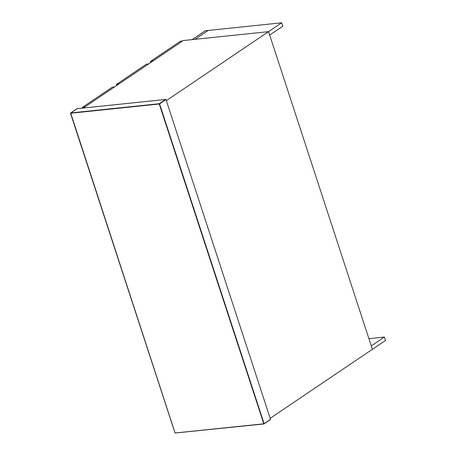 <?xml version="1.0" encoding="UTF-8"?>
<svg xmlns="http://www.w3.org/2000/svg" width="456" height="456" viewBox="0 0 456 456"><rect width="100%" height="100%" fill="white"/><g stroke="black" fill="none" stroke-linecap="round" stroke-linejoin="round"><path stroke-width="0.68" d="M165.995 99.568L270.522 419.372L264.104 423.704L159.577 103.9L165.995 99.568L165.619 99.459L165.995 99.568M116.639 85.517L116.303 84.497L117.015 84.423L117.243 85.107M119.569 83.539L117.015 84.423M116.303 84.497L146.444 64.153L148.627 63.925M372.398 349.313L385.502 340.472L384.385 337.052L371.281 345.899L372.398 349.313L268.567 31.646L166.343 100.633L270.174 418.306L372.398 349.313M368.915 338.665L384.385 337.052M281.671 22.8L282.788 26.214L269.684 35.061L268.567 31.646L195.031 39.313L208.141 30.466L281.671 22.8L268.567 31.646L183.284 40.538L83.271 108.032M85.494 106.533L82.228 107.491L112.37 87.147L114.553 86.919M82.941 107.416L83.146 108.049M82.433 108.123L82.228 107.491M208.118 30.472L205.274 30.769L192.164 39.609L195.014 39.313L208.124 30.478M153.643 60.54L150.377 61.497L180.519 41.16L182.702 40.932M151.09 61.423L151.312 62.113M150.714 62.518L150.377 61.497M165.619 99.459L159.326 103.706L70.657 112.951L76.95 108.705L165.619 99.459M70.657 112.951L175.081 432.989L70.6 113.253L159.264 104.008L263.796 423.812L175.081 432.989L263.995 423.937L270.283 419.691M77.149 108.83L76.842 108.938L77.149 108.83M159.264 104.008L159.577 103.9L159.264 104.008M264.104 423.704L263.796 423.812M165.722 99.436L76.996 108.688L70.509 113.236L175.036 433.04L263.95 423.955L270.391 419.64"/></g></svg>
